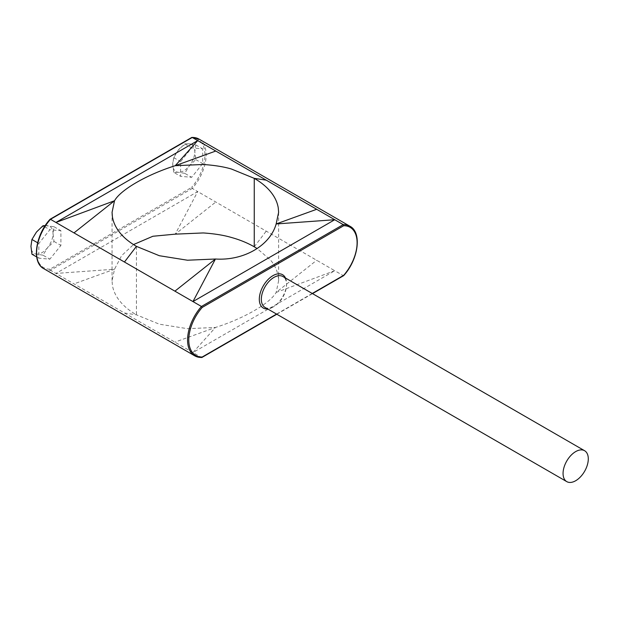 <?xml version="1.0" encoding="UTF-8"?>
<svg xmlns="http://www.w3.org/2000/svg" width="619" height="619" viewBox="0 0 619 619"><rect width="100%" height="100%" fill="white"/><g stroke="black" fill="none" stroke-linecap="round" stroke-linejoin="round"><path stroke-width="0.46" stroke-dasharray="3.1 2.32" d="M265.033 307.419A17.843 10.299 120 0 0 273.946 306.529L272.94 307.117A19.266 11.127 -60 0 1 267.663 308.935M173.715 172.345L172.732 164.414L173.715 157.628L178.249 150.193L184.756 143.894L189.29 143.825L195.79 144.885L194.807 151.67L195.79 159.601L189.29 165.892A15.607 9.014 -60 0 1 183.766 170.79A15.607 9.014 -60 0 1 178.249 172.268L173.715 172.345L180.616 176.33L180.616 161.613L191.658 147.879L202.692 148.87L202.692 163.586L191.658 177.313L180.616 176.33M184.756 173.328L178.249 172.268A15.607 9.014 -60 0 1 172.732 164.414A15.607 9.014 -60 0 1 178.249 150.193A15.607 9.014 -60 0 1 189.29 143.825A15.607 9.014 -60 0 1 194.807 151.67A15.607 9.014 -60 0 1 189.29 165.892L184.756 173.328L191.658 177.313M45.257 225.579L54.008 226.74L53.025 233.525L54.008 241.456L47.508 247.755A15.607 9.014 -60 0 1 41.984 252.645A15.607 9.014 -60 0 1 36.467 254.123L31.933 254.2M42.974 255.19L36.467 254.123A15.607 9.014 -60 0 1 30.95 246.277A15.607 9.014 -60 0 1 36.467 232.048A15.607 9.014 -60 0 1 47.508 225.68A15.607 9.014 -60 0 1 53.025 233.525A15.607 9.014 -60 0 1 47.508 247.755L42.974 255.19L49.876 259.168L38.835 258.185L38.835 243.468L49.876 229.742L60.91 230.725L60.91 245.441L49.876 259.168M173.715 157.628L180.616 161.613M184.756 143.894L191.658 147.879M195.79 144.885L202.692 148.87M195.79 159.601L202.692 163.586M37.62 242.764L38.835 243.468M44.56 226.67L49.876 229.742M54.008 226.74L60.91 230.725M54.008 241.456L60.91 245.441M36.691 256.947L38.835 258.185M136.428 246.362L136.428 314.823C129.735 310.939 124.334 306.537 120.233 301.6C115.97 296.455 113.37 291.038 112.426 285.359L112.054 280.825L114.523 269.211L121.641 255.632L133.495 244.575M202.189 357.024L201.446 357.449L55.927 273.443L114.523 269.211L73.994 283.866M43.779 268.677A34.641 20.001 120 0 0 50.479 270.294L192.261 188.439L191.519 187.472L50.015 269.164L50.479 270.294L55.927 273.443L197.709 191.581L334.747 270.704L192.966 352.559L215.435 327.466C243.747 318.576 270.07 303.38 276.159 292.416L278.62 280.794L278.248 276.267C276.972 269.892 274.372 264.475 270.449 260.019L257.187 248.583M349.928 226.237A34.641 20.001 -60 0 1 343.228 275.594L334.747 270.704L276.159 292.416L316.688 260.274M198.962 139.074A34.641 20.001 120 0 1 192.261 188.439L197.709 191.581L175.247 234.152L215.776 202.011M124.45 312.997L136.428 314.823L159.331 324.178L187.464 328.681L215.435 327.466L174.906 342.129M192.261 137.457L191.519 137.89A33.79 19.506 -60 0 1 204.928 154.936A33.79 19.506 -60 0 1 191.519 187.472M285.498 278.039A19.266 11.127 -60 0 1 286.566 283.517A19.266 11.127 -60 0 1 272.94 307.117L273.954 306.529A17.843 10.299 120 0 0 273.954 306.529A17.843 10.299 120 0 0 286.566 284.686A17.843 10.299 120 0 0 282.868 276.515M201.446 357.449L343.692 275.323M50.015 269.164A33.79 19.506 -60 0 1 36.606 252.119A33.79 19.506 -60 0 1 50.015 219.583L191.519 137.89M254.247 246.803L266.232 231.142M276.569 314.081L312.247 293.483M112.054 212.541L112.054 280.825M278.62 212.34L278.62 280.794M312.502 293.623L276.825 314.22M286.566 284.686L286.566 283.517"/><path stroke-width="0.93" d="M584.599 450.717L282.868 276.515A17.843 10.299 120 0 0 273.946 277.405A17.843 10.299 120 0 0 262.294 293.12A17.843 10.299 120 0 0 265.033 307.419L566.756 481.621A17.843 10.299 120 0 0 575.678 480.731A17.843 10.299 120 0 0 587.33 465.016A17.843 10.299 120 0 0 584.599 450.717A17.843 10.299 120 0 0 575.678 451.599A17.843 10.299 120 0 0 564.025 467.322A17.843 10.299 120 0 0 566.756 481.621M267.663 308.935A19.266 11.127 -60 0 1 259.585 295.983A19.266 11.127 -60 0 1 272.94 275.656A19.266 11.127 -60 0 1 285.498 278.039M36.691 256.947L31.933 254.2L30.95 246.277L31.933 239.483L36.467 232.048L42.974 225.757L44.56 226.67M31.933 239.483L37.62 242.764M42.974 225.757L45.257 225.579M133.495 244.575L152.893 236.257L175.247 234.152L203.218 232.945C214.244 233.68 223.629 235.181 231.351 237.448C239.901 239.816 247.53 242.934 254.247 246.803L257.187 248.583M202.189 307.442A33.79 19.506 120 0 0 188.78 339.978A33.79 19.506 120 0 0 202.189 357.024L201.446 357.449A34.641 20.001 -60 0 1 194.745 355.832A34.641 20.001 -60 0 1 201.446 306.475L343.228 224.62L343.692 225.742L202.189 307.442L201.446 306.475L124.45 262.023L136.428 246.362C129.657 242.424 124.257 238.013 120.233 233.146C115.97 227.985 113.362 222.569 112.426 216.898L112.054 212.363L114.523 200.749C120.604 189.778 146.927 174.581 175.247 165.691L203.218 164.484C214.244 165.227 223.629 166.728 231.351 168.987L254.247 178.342L254.247 246.803M124.45 262.023L73.994 232.891L114.523 200.749L55.927 222.461L73.994 232.891M50.015 219.583L50.479 219.312L50.015 219.583L50.479 219.312L55.927 222.461L197.709 140.606L215.776 151.036L175.247 165.691L197.709 140.606L192.261 137.457L50.479 219.312A34.641 20.001 120 0 0 43.779 268.677L194.745 355.832L201.717 357.527M191.991 137.379L198.962 139.074L349.928 226.237A34.641 20.001 -60 0 0 343.228 224.62L316.688 209.292L276.159 223.954L278.62 212.34L278.248 207.806C277.304 202.127 274.704 196.71 270.449 191.565C266.34 186.629 260.939 182.218 254.247 178.342L266.232 180.16L215.776 151.036M266.232 180.16L316.688 209.292M174.906 291.154L215.435 259.013C243.747 260.878 270.07 245.681 276.159 223.954L334.747 219.722L192.966 301.577L215.435 259.013L187.464 260.22L159.331 255.717L136.428 246.362M276.569 314.081L201.446 357.449M312.247 293.483L343.692 275.323A33.79 19.506 120 0 0 357.101 242.795A33.79 19.506 120 0 0 343.692 225.742M198.962 139.074A34.641 20.001 120 0 0 192.261 137.457M43.779 268.677C31.499 262.464 35.306 235.297 50.046 219.281M191.789 137.441L50.093 219.25M343.653 275.625C358.401 259.609 362.208 232.442 349.928 226.237M343.615 275.664L312.502 293.623M276.825 314.22L201.91 357.473"/></g></svg>
